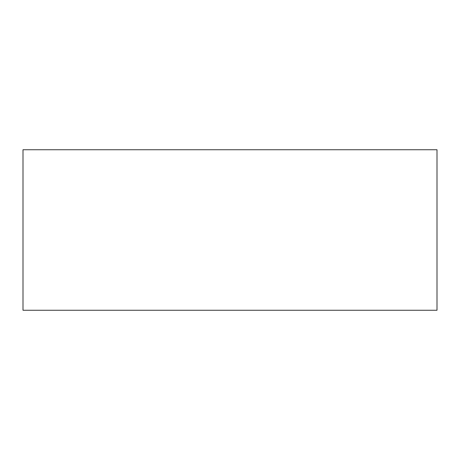<?xml version="1.0" encoding="UTF-8"?>
<svg xmlns="http://www.w3.org/2000/svg" width="460" height="460" viewBox="0 0 460 460"><rect width="100%" height="100%" fill="white"/><g stroke="black" fill="none" stroke-linecap="round" stroke-linejoin="round"><path stroke-width="0.69" d="M437 149.736L23 149.736L23 310.264L437 310.264L437 149.736"/></g></svg>
